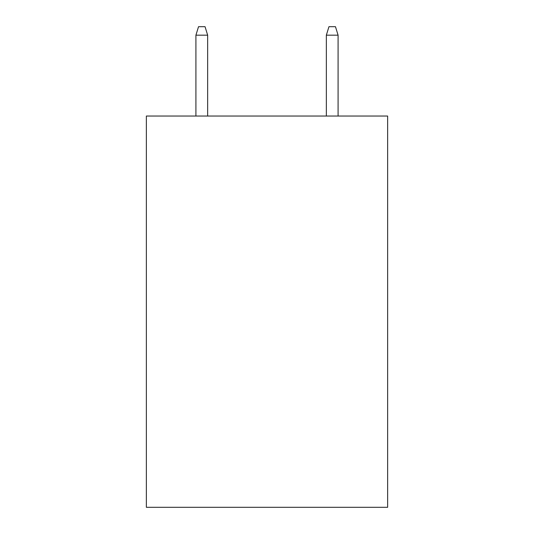 <?xml version="1.0" encoding="UTF-8"?>
<svg xmlns="http://www.w3.org/2000/svg" width="534" height="534" viewBox="0 0 534 534"><rect width="100%" height="100%" fill="white"/><g stroke="black" fill="none" stroke-linecap="round" stroke-linejoin="round"><path stroke-width="0.8" d="M387.637 116.038L387.637 507.3L146.363 507.3L146.363 116.038L387.637 116.038M207.659 116.038L207.659 35.177L195.918 35.177L195.918 116.038M195.918 35.177L198.528 26.7L205.049 26.7L207.659 35.177M326.341 35.177L328.951 26.7L335.472 26.7L338.082 35.177L326.341 35.177L326.341 116.038M338.082 35.177L338.082 116.038"/></g></svg>
